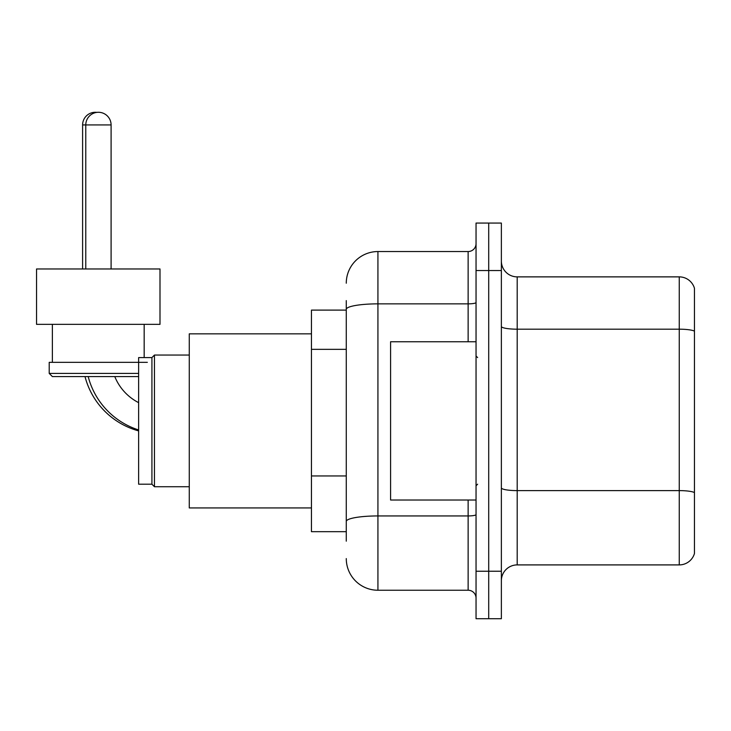 <?xml version="1.0" encoding="UTF-8"?>
<svg xmlns="http://www.w3.org/2000/svg" width="731" height="731" viewBox="0 0 731 731"><rect width="100%" height="100%" fill="white"/><g stroke="black" fill="none" stroke-linecap="round" stroke-linejoin="round"><path stroke-width="1.1" d="M346.275 339.842L346.275 300.615L346.275 310.108L311.452 310.108L311.452 531.675L346.275 531.675M346.275 541.168L346.275 300.615M476.045 571.24L476.045 618.718L488.71 618.718L488.71 571.24L488.71 618.718L501.365 618.718L501.365 571.24L488.71 571.24L488.71 270.543L488.71 571.24L476.045 571.24L476.045 270.543L488.71 270.543L488.71 223.065L488.71 270.543L501.365 270.543L501.365 571.24M501.365 270.543L501.365 223.065L476.045 223.065L476.045 270.543M346.275 283.208A31.652 31.652 0 0 1 377.927 251.546L377.927 590.237L468.132 590.237L468.132 500.022M377.927 251.546L468.132 251.546A7.913 7.913 0 0 0 476.045 243.633M346.275 526.932L346.275 485.448M476.045 598.15A7.913 7.913 0 0 0 468.132 590.237M377.927 590.237A31.652 31.652 0 0 1 346.275 558.585M501.365 580.734A15.826 15.826 0 0 1 517.192 564.908L679.254 564.908L679.254 276.875L517.192 276.875A15.826 15.826 0 0 1 501.365 261.049A15.826 15.826 0 0 0 517.192 276.875L517.192 564.908M694.45 288.27A15.826 15.826 0 0 0 679.254 276.875A15.826 15.826 0 0 1 694.45 288.27L694.45 553.513A15.826 15.826 0 0 1 679.254 564.908M501.365 326.437A15.826 2.75 0 0 0 517.192 329.188L679.254 329.188A15.826 2.75 180 0 1 694.45 331.161L694.45 492.593A15.826 2.75 180 0 0 679.254 490.611L517.192 490.611A15.826 2.75 0 0 1 501.365 487.869M138.634 430.888A75.969 75.969 0 0 1 85.015 376.575M82.603 268.962L82.603 124.937A12.665 12.665 0 0 1 96.848 112.382M138.634 402.653A50.64 50.64 0 0 1 114.785 376.575A50.64 50.64 0 0 0 138.634 402.653M151.92 484.196L151.92 357.587L154.46 355.056L154.46 486.727L151.92 484.196L138.634 484.196L138.634 357.587L151.92 357.587M311.452 333.848L189.274 333.848L189.274 507.935L311.452 507.935M138.634 429.956A75.969 75.969 0 0 1 88.186 376.575M85.774 268.962L85.774 124.937A12.665 12.665 0 0 1 98.429 112.282A12.665 12.665 0 0 1 111.094 124.937L82.603 124.937M111.094 268.962L111.094 124.937M98.274 268.962L36.55 268.962L36.55 324.354L159.998 324.354L159.998 268.962L98.274 268.962M138.634 376.575L52.376 376.575L49.215 373.413L138.634 373.413M147.333 362.338L49.215 362.338L49.215 373.413M476.045 341.761L390.582 341.761L390.582 500.022L476.045 500.022M346.275 349.345L311.452 349.345M346.275 475.954L311.452 475.954M476.045 514.56A7.913 1.371 0 0 1 468.132 515.94L377.927 515.94A31.652 5.501 180 0 0 346.275 521.431M346.275 309.359A31.652 5.501 180 0 1 377.927 303.858L468.132 303.858L468.132 251.546M468.132 341.761L468.132 303.858A7.913 1.371 0 0 0 476.045 302.488M189.274 486.727L154.46 486.727M189.274 355.056L154.46 355.056M52.376 324.354L52.376 362.338M144.171 324.354L144.171 357.587M477.626 357.587L476.045 356.006M477.626 484.196L476.045 485.777"/></g></svg>
